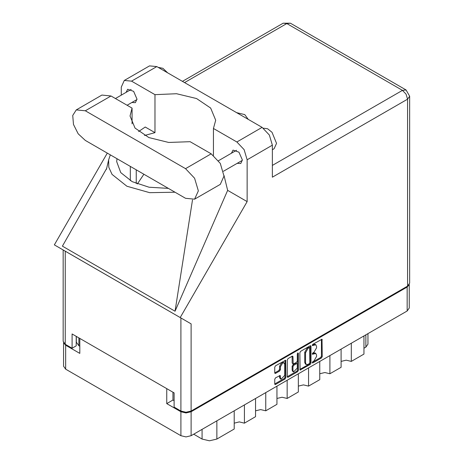 <?xml version="1.0" encoding="UTF-8"?>
<svg xmlns="http://www.w3.org/2000/svg" width="464" height="464" viewBox="0 0 464 464"><rect width="100%" height="100%" fill="white"/><g stroke="black" fill="none" stroke-linecap="round" stroke-linejoin="round"><path stroke-width="0.7" d="M284.101 362.906L283.278 362.43L281.752 362.581L279.589 366.322L280.413 366.798L282.576 363.057L284.101 362.906L284.734 364.304L284.734 375.353L281.045 379.245L280.413 377.847L280.175 375.486L275.529 377.893L274.723 379.291L274.723 384.001L274.955 384.523L275.529 384.47L285.058 378.966L285.865 377.568L285.627 360.261L275.529 365.823L274.723 367.221L274.723 372.905L274.955 373.427L275.529 373.375L279.606 371.02L280.413 369.622L280.413 366.798M297.853 352.93L298.422 353.255L297.853 352.93L297.291 353.91L297.291 360.998L296.484 362.396L293.207 364.014L292.97 356.683L292.732 356.161L292.163 356.219L292.97 356.683M299.831 352.721L300.069 370.028L310.167 364.466L310.973 363.068L310.973 346.289L310.741 345.767L310.167 345.819L300.643 351.323L299.831 352.721M409.248 284.542L409.248 308.044L407.137 310.99L191.116 435.702L186.018 436.926L180.919 435.702L65.668 369.164L63.556 366.224L63.556 342.722M172.939 392.202L172.939 400.038L166.767 403.599L180.919 411.765L186.018 412.989L191.116 411.765L407.137 287.054L409.19 284.635M313.966 360.975L312.852 361.613L312.452 362.958L312.852 362.918L321.43 357.964L322.242 356.567L322.004 339.259L312.852 344.271L312.452 345.616L315.793 344.758L316.547 346.428L316.547 347.826L313.966 352.304L312.852 352.942L312.452 354.287L315.793 353.429L316.547 355.099L316.547 356.497L313.966 360.975M297.61 371.716L288.086 377.22L287.512 377.278L287.28 376.733L296.792 371.241L297.61 371.716L298.422 370.318L298.422 353.255M288.086 377.22L287.28 376.751L287.28 359.971L288.086 358.573L292.163 356.219M63.614 342.815L65.668 345.228L79.82 353.4L79.82 338.436M166.767 403.599L166.767 388.641M172.939 400.038L174.087 400.705M78.874 337.891L78.874 345.726L79.82 346.277M78.874 345.726L76.316 342.165L76.316 336.417M367.952 333.61L367.952 344.184L365.841 347.13L363.95 348.22M351.323 343.209L351.323 361.404L363.95 354.113L363.95 335.924M341.121 349.102L341.121 367.291L329.933 373.752L324.835 372.528L319.731 373.752M351.323 361.404L346.219 360.18L341.121 361.404M329.933 355.557L329.933 373.752M319.731 361.45L319.731 379.639L308.543 386.1L303.444 384.876L298.346 386.1M308.543 367.906L308.543 386.1M298.346 373.798L298.346 391.987L287.158 398.448L287.158 380.254M276.956 386.147L276.956 404.335L265.768 410.797L265.768 392.602M276.956 398.448L282.06 397.225L287.158 398.448M255.571 398.495L255.571 416.684L244.383 423.145L244.383 404.95M255.571 410.797L260.669 409.573L265.768 410.797M234.181 410.843L234.181 429.032L216.868 439.031L209.461 440.8L202.06 439.031L202.06 429.386M234.181 423.145L239.279 421.921L244.383 423.145M193.708 434.211L202.06 439.031M315.793 353.429L314.969 352.953L313.142 353.133L313.966 353.609M312.347 353.591L313.142 353.133M315.793 344.758L314.969 344.282L313.142 344.462L313.966 344.938M312.347 344.92L313.142 344.462M312.347 362.262L320.607 357.489L321.419 356.091L321.419 339.329M299.831 369.489L309.343 363.996L310.155 362.593L310.155 345.831L310.973 346.289M309.279 363.677L309.848 362.697L309.679 347.6L308.108 348.313L305.527 352.791L305.527 362.86L306.281 364.536L308.108 364.35L309.279 363.677M309.679 347.6L308.456 347.165L309.279 347.64M306.281 364.536L305.457 364.06L304.703 362.384L304.703 352.315L307.284 347.843L308.456 347.165M292.146 356.224L292.146 363.016L293.207 364.014M297.598 353.15L297.598 369.843L298.422 370.318M292.97 370.55L293.602 371.948L297.291 368.056L297.291 364.165L297.053 363.643L296.484 363.701L293.776 365.261L292.97 366.659L292.97 370.55L292.146 370.075L292.778 371.478L293.602 371.948M297.053 363.643L295.661 363.225L296.484 363.701M292.146 370.075L292.146 366.183L292.952 364.785L295.661 363.225M296.792 371.241L297.598 369.843M281.045 379.245L280.221 378.769L279.589 377.371L279.589 375.55M274.723 372.888L278.783 370.545L279.589 369.147L279.589 366.322M275.529 384.47L274.723 383.983L284.235 378.491L285.041 377.093L285.041 360.331M194.596 199.184L220.261 184.365L224.019 176.059L220.261 163.409L211.19 153.828L190.136 141.677L168.658 142.454L148.869 137.57L135.001 128.064L130.024 115.977L132.049 108.141L110.995 95.984L101.923 95.085L76.258 109.904L72.744 115.461L73.474 124.445L78.201 133.823L85.33 140.435L185.525 198.285L194.596 199.184L198.354 190.872L194.596 178.228L185.525 168.647L85.33 110.803L76.258 109.904M158.12 67.338L162.945 68.318L167.765 72.906M263.39 128.209L267.583 128.772L272.003 132.286L276.544 143.405L274.137 148.729L272.391 149.739M237.255 163.311L240.764 163.496L242.365 159.958L238.989 152.169L233.027 150.098L231.437 153.236M131.875 102.469L135.389 102.66L136.99 99.116L133.615 91.333L127.652 89.262L126.063 92.394M248.211 119.352L244.754 114.602L236.524 112.607M124.288 80.446L149.541 65.865L156.815 66.584L131.561 81.165L124.288 80.446L121.278 87.104L121.278 95.155M407.549 286.102L407.549 99.168L409.66 96.222L409.66 283.156L407.549 286.102L191.116 411.058L186.018 412.276L180.919 411.058L180.919 317.968L191.116 323.855L180.2 317.556L247.138 201.614L247.138 159.767L244.128 149.634L236.855 141.955L262.108 127.374L156.815 66.584M262.108 127.374L269.381 135.053L272.391 145.186L272.391 177.196L407.549 99.168L406.052 94.14L402.445 90.335L286.787 23.56L184.539 82.592M236.855 141.955L213.469 128.453L213.469 155.382M224.013 175.433L227.644 190.362L247.138 201.614M106.749 168.293L62.379 246.169L175.073 311.234L227.644 190.362M180.2 317.556L54.34 244.888L107.317 153.132M144.513 135.459L154.947 132.663L154.947 94.668L131.561 81.165M154.947 132.663L145.226 127.049L138.603 131.521M180.919 317.968L65.256 251.192L65.256 344.282L72.088 348.22L76.2 345.848L76.2 336.348M65.256 344.282L63.145 341.336L63.145 249.974L65.256 251.192M180.919 411.058L174.087 407.114L174.087 392.863L72.088 333.976L72.088 348.22M213.469 128.453L215.69 120.251L210.639 108.077L196.579 98.548L176.569 93.728L154.947 94.668M206.37 151.049L197.09 145.69M143.892 174.249L137.315 183.982M110.328 154.872L108.628 159.894L108.814 167.26L112.085 174.389L126.927 186.244L149.681 192.688L175.003 192.212M168.357 188.372L149.037 187.253L132.188 181.685L120.744 172.631L116.696 161.669L116.98 158.711M192.514 199.926L175.073 311.234M132.049 123.818L132.049 108.141M407.137 310.99L407.137 287.054M191.116 411.765L191.116 435.702M65.668 345.228L65.668 369.164M180.919 435.702L180.919 411.765M365.841 347.13L365.841 334.828M216.868 420.842L216.868 439.031M312.289 353.922L312.852 354.247M312.289 345.251L312.852 345.576M321.43 339.317L322.242 339.787M321.419 356.091L322.242 356.567M320.607 357.489L321.43 357.964M312.289 362.593L312.852 362.918M310.155 362.593L310.973 363.068M309.343 363.996L310.167 364.466M299.831 369.506L300.643 369.97M307.284 347.843L308.108 348.313M304.703 352.315L305.527 352.791M304.703 362.384L305.527 362.86M292.146 363.016L292.97 363.492M292.952 364.785L293.776 365.261M292.146 366.183L292.97 366.659M279.606 375.538L280.413 376.008M279.589 377.371L280.413 377.847M279.589 369.147L280.413 369.622M278.783 370.545L279.606 371.02M274.723 372.905L275.529 373.375M285.058 360.319L285.865 360.783M285.041 377.093L285.865 377.568M284.235 378.491L285.058 378.966M272.391 165.416L402.445 90.335L406.052 89.975L290.394 23.2L286.787 23.56L283.179 23.2L182.422 81.368M272.391 145.186L247.138 159.767M191.116 323.855L191.116 411.058M136.248 183.558L136.248 169.836M130.326 180.664L130.326 166.414M110.995 95.984L85.33 110.803M211.19 153.828L185.525 168.647M218.503 160.701L236.536 150.29M115.42 98.536L131.161 89.448M127.055 105.253L136.979 99.522M223.433 171.286L242.353 160.364M108.628 159.894L106.418 169.36M290.394 23.2L283.179 23.2M409.66 96.222L406.052 89.975"/></g></svg>

